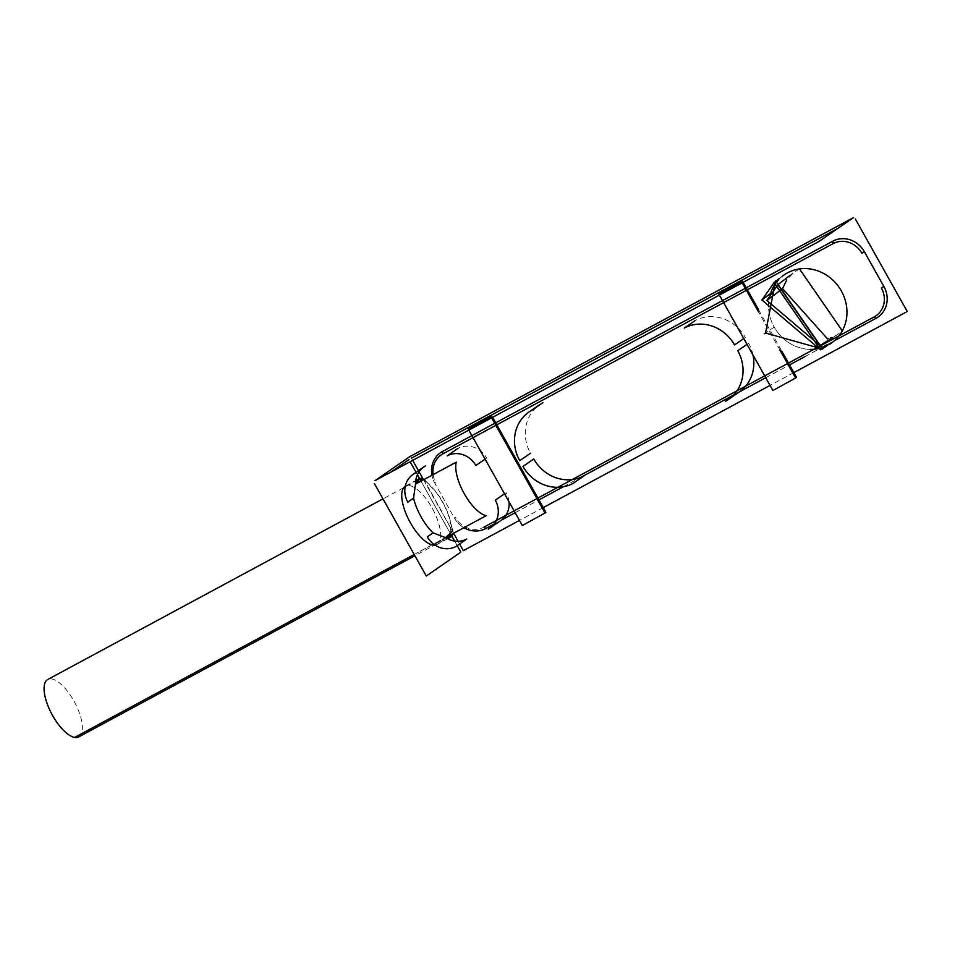 <?xml version="1.0" encoding="UTF-8"?>
<svg xmlns="http://www.w3.org/2000/svg" width="955" height="955" viewBox="0 0 955 955"><rect width="100%" height="100%" fill="white"/><g stroke="black" fill="none" stroke-linecap="round" stroke-linejoin="round"><path stroke-width="0.72" stroke-dasharray="4.78 3.58" d="M424.199 479.434L430.621 486.382A32.625 12.845 -118.3 0 1 450.092 521.072L453.386 533.368L450.318 520.917A33.174 13.06 -118.3 0 0 430.848 486.226L424.199 479.434M452.658 531.076L450.092 521.072L451.142 536.221L414.924 555.762M723.604 302.628L833.178 243.597M78.692 736.914A32.625 12.845 61.7 0 0 73.845 700.863A32.625 12.845 61.7 0 0 47.75 679.483M414.207 554.485L444.994 537.892L414.207 554.485M415.616 484.066L419.711 479.076L382.991 498.856M423.936 466.852A22.12 20.318 -124.6 0 0 422.313 468.117M769.623 294.188L770.434 293.567A41.471 38.081 -124.6 0 0 774.195 327.064A41.471 38.081 -124.6 0 0 810.628 349.387A41.471 38.081 -124.6 0 1 774.195 327.064L765.564 333.032L774.195 327.064A41.471 38.081 -124.6 0 1 770.434 293.567L769.623 294.188M831.339 343.096A41.471 38.081 -124.6 0 1 824.965 346.581A41.471 38.081 -124.6 0 0 829.859 344.063L826.099 346.39M779.256 278.597L782.754 275.911A41.471 38.081 -124.6 0 0 778.671 279.6A41.471 38.081 -124.6 0 1 784.186 274.873M770.983 292.015A41.471 38.081 -124.6 0 0 770.434 293.567A41.471 38.081 -124.6 0 1 770.983 292.015M793.844 372.605L770.064 385.414M543.252 507.618L519.472 520.427M459.594 543.98L458.078 541.282M453.589 533.26L423.829 479.124M419.066 471.758L418.445 470.648M412.667 460.358L411.438 458.161L837.786 228.46M494.201 524.009L501.339 520.153M515.151 512.716L538.93 499.907M563.366 486.74L580.724 477.393M733.631 395.012L739.289 391.956M765.743 377.702L789.522 364.894M804.97 356.573L820.823 348.038M826.958 344.731L834.419 340.708M746.261 287.813L722.481 300.622M495.669 422.814L471.889 435.635M433.116 474.635A22.12 20.318 55.4 0 0 435.886 482.741L434.823 483.206A24.329 22.347 -124.6 0 1 431.935 475.268A24.329 22.347 -124.6 0 0 434.823 483.206L454.294 517.897A24.329 22.347 -124.6 0 0 463.891 527.709A24.329 22.347 -124.6 0 1 454.294 517.897L455.356 517.431A22.12 20.318 55.4 0 0 484.078 527.065M460.835 552.133L410.113 461.743M411.438 458.161L463.354 550.665M390.846 472.116L408.931 459.618M416.046 472.307L417.407 474.731M419.543 478.539L451.99 536.352M454.628 541.055L457.194 545.639M447.656 538.763L436.948 544.529A33.174 13.06 61.7 0 1 435.014 545.138A33.174 13.06 61.7 0 0 433.534 510.722A33.174 13.06 61.7 0 0 404.98 486.417M491.61 526.766L499.011 521.645A22.12 20.318 -124.6 0 0 500.778 520.571M508.991 501.733A22.12 20.318 -124.6 0 0 506.102 492.732L504.538 493.807M485.068 459.116L486.632 458.042A22.12 20.318 -124.6 0 0 457.911 448.408M545.878 512.286L522.325 525.501M491.61 417.824L490.954 416.643L491.61 417.824M796.47 377.273L772.917 390.5M780.068 350.294L758.509 311.867L780.068 350.294M742.202 282.811L741.546 281.641L742.202 282.811M446.188 537.916L434.036 544.457L446.188 537.916M436.948 544.529A33.174 13.06 61.7 0 0 432.699 509.134A33.174 13.06 61.7 0 0 405.469 486.119A33.174 13.06 61.7 0 0 405.29 486.226M827.555 338.894L837.034 334.942L842.31 330.872M799.502 268.928L793.82 272.426L786.777 279.899M731.315 397.232L736.174 393.866A38.701 35.55 -124.6 0 0 739.254 391.98M752.994 354.997A38.701 35.55 -124.6 0 0 748.577 343.263L747.013 344.337M743.766 338.559L745.33 337.485A38.701 35.55 -124.6 0 0 695.085 320.629M542.941 402.604A38.701 35.55 -124.6 0 0 539.862 404.49A38.701 35.55 -124.6 0 0 530.538 453.207M829.62 344.289L822.697 349.064M782.467 276.055L775.544 280.842M468.798 430.12L468.248 429.141M491.801 415.926L492.577 417.311M719.39 295.107L718.84 294.128M742.393 280.913L743.169 282.298M758.557 309.73L781.942 351.392M405.469 486.119L415.771 480.568M789.308 275.888L793.82 272.426M832.199 337.939L837.034 334.942"/><path stroke-width="1.43" d="M419.711 479.076L423.733 479.685L415.616 484.066A22.12 20.318 55.4 0 1 415.604 483.397L423.829 479.124M422.313 468.117A22.12 20.318 -124.6 0 0 415.604 483.397L413.575 498.164A33.174 13.06 -118.3 0 0 433.045 532.854L446.188 537.916A22.12 20.318 -124.6 0 0 466.792 539.002L456.001 546.463A22.12 20.318 55.4 0 1 427.279 536.841L433.045 532.854L446.188 537.916L451.238 536.829L453.386 533.368L446.188 537.916A22.12 20.318 55.4 0 1 445.627 537.546L452.658 531.076M834.419 340.708L876.081 318.266A24.329 22.347 -124.6 0 0 883.864 286.452L881.358 287.921A22.12 20.318 55.4 0 1 874.279 316.833L484.078 527.065L485.868 528.497L494.201 524.009M496.803 424.832L723.604 302.628M382.991 498.856L47.75 679.483A32.625 12.845 61.7 0 0 49.72 709.899A32.625 12.845 61.7 0 0 74.633 737.427L414.207 554.485L74.633 737.427A32.625 12.845 61.7 0 0 78.692 736.914L414.924 555.762M450.653 536.519L444.994 537.892L486.31 515.628A32.625 12.845 -118.3 0 1 464.285 493.735A32.625 12.845 -118.3 0 1 456.299 462.136L415.616 484.066M415.771 480.568L419.77 478.419L415.604 483.397L413.575 498.164L407.809 502.151A22.12 20.318 55.4 0 1 413.145 474.313A22.12 20.318 55.4 0 1 414.9 473.226L425.703 465.765A22.12 20.318 -124.6 0 0 423.936 466.852L413.145 474.313M761.935 300.001L774.087 282.573L820.56 349.817L761.935 300.001L770.434 293.567L761.935 300.001M810.628 349.387A41.471 38.081 -124.6 0 0 824.965 346.581A41.471 38.081 -124.6 0 1 810.628 349.387M829.859 344.063A41.471 38.081 -124.6 0 0 839.087 287.324A41.471 38.081 -124.6 0 0 782.754 275.911M778.671 279.6A41.471 38.081 -124.6 0 0 770.983 292.015A41.471 38.081 -124.6 0 1 778.671 279.6M765.564 333.032L764.31 333.761L765.564 333.032L775.544 280.842L822.697 349.064L765.564 333.032M829.62 344.289L831.339 343.096A41.471 38.081 -124.6 0 0 839.087 287.324A41.471 38.081 -124.6 0 0 784.186 274.873L782.467 276.055M375.076 480.616L409.635 456.729L853.531 217.573L818.984 241.448L375.076 480.616L409.635 456.729L853.531 217.573M408.931 459.618L390.846 472.116M741.546 281.641L718.84 294.128L742.393 280.913M490.954 416.643L468.248 429.141L491.801 415.926M837.786 228.46L411.438 458.161M855.334 218.993L907.25 311.509L793.844 372.605M770.064 385.414L543.252 507.618M519.472 520.427L463.354 550.665L459.594 543.98M458.078 541.282L453.589 533.26M419.77 478.419L422.814 478.443L419.066 471.758M418.445 470.648L412.667 460.358M501.339 520.153L515.151 512.716M538.93 499.907L563.366 486.74M580.724 477.393L733.631 395.012M739.289 391.956L765.743 377.702M789.522 364.894L804.97 356.573M820.823 348.038L826.958 344.731M874.279 316.833L876.081 318.266A24.329 22.347 -124.6 0 0 883.864 286.452L864.406 251.762A24.329 22.347 -124.6 0 0 832.82 241.173L746.261 287.813M722.481 300.622L495.669 422.814M471.889 435.635L442.619 451.405A24.329 22.347 -124.6 0 0 431.935 475.268A24.329 22.347 -124.6 0 1 442.619 451.405L832.82 241.173L833.178 243.597A22.12 20.318 55.4 0 1 861.888 253.23L864.406 251.762A24.329 22.347 -124.6 0 0 832.82 241.173M463.891 527.709A24.329 22.347 -124.6 0 0 485.868 528.497A24.329 22.347 -124.6 0 1 463.891 527.709M457.194 545.639L460.835 552.133L426.288 576.008L374.372 483.505M410.113 461.743L416.046 472.307M417.407 474.731L419.543 478.539M451.99 536.352L454.628 541.055M404.98 486.417A33.174 13.06 61.7 0 0 407.821 517.801A33.174 13.06 61.7 0 0 432.901 545.066A33.174 13.06 61.7 0 0 435.014 545.138A33.174 13.06 61.7 0 1 432.901 545.066L434.036 544.457L432.901 545.066A33.174 13.06 61.7 0 1 407.821 517.801A33.174 13.06 61.7 0 1 404.98 486.417A33.174 13.06 61.7 0 1 405.29 486.226M833.178 243.597L442.977 453.828L442.619 451.405M433.116 474.635A22.12 20.318 55.4 0 1 442.977 453.828M504.538 493.807L495.299 500.193A22.12 20.318 55.4 0 1 489.975 528.031A22.12 20.318 55.4 0 1 488.22 529.106L491.61 526.766M489.975 528.031L500.778 520.571A22.12 20.318 -124.6 0 0 508.991 501.733M457.911 448.408L447.119 455.869A22.12 20.318 55.4 0 1 475.829 465.503L485.068 459.116M468.248 429.141L522.325 525.501L545.03 513.014L491.61 417.824L545.03 513.014L545.878 512.286L492.577 417.311M718.84 294.128L772.917 390.5L795.622 378.001L780.068 350.294L795.622 378.001L796.47 377.273L781.942 351.392M758.509 311.867L742.202 282.811L758.509 311.867M786.777 279.899L782.527 288.625L766.877 300.443L777.871 284.685L819.927 345.531L766.877 300.443L782.527 288.625L827.555 338.894M842.31 330.872L799.502 268.928M747.013 344.337L737.773 350.724A38.701 35.55 55.4 0 1 728.462 399.441A38.701 35.55 55.4 0 1 725.382 401.327L731.315 397.232M728.462 399.441L739.254 391.98A38.701 35.55 -124.6 0 0 752.994 354.997M695.085 320.629L684.281 328.09A38.701 35.55 55.4 0 1 734.526 344.946L743.766 338.559M530.538 453.207L519.747 460.668A38.701 35.55 55.4 0 1 529.058 411.951A38.701 35.55 55.4 0 1 532.138 410.065L542.941 402.604M522.982 466.446L533.785 458.985A38.701 35.55 -124.6 0 0 584.03 475.841L573.239 483.302A38.701 35.55 55.4 0 1 522.982 466.446M774.087 282.573L779.256 278.597M820.56 349.817L826.099 346.39M743.169 282.298L758.557 309.73M451.238 536.829L447.656 538.763M777.871 284.685L789.308 275.888M819.927 345.531L832.199 337.939M539.862 404.49L529.058 411.951"/></g></svg>

